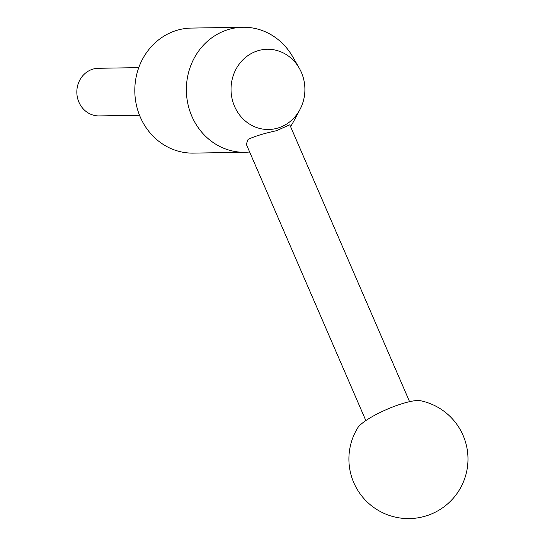 <?xml version="1.0" encoding="UTF-8"?>
<svg xmlns="http://www.w3.org/2000/svg" width="545" height="545" viewBox="0 0 545 545"><rect width="100%" height="100%" fill="white"/><g stroke="black" fill="none" stroke-linecap="round" stroke-linejoin="round"><path stroke-width="0.82" d="M257.104 50.998A40.119 36.931 89.1 0 0 232.667 101.077A40.119 36.931 89.1 0 0 278.822 127.755A40.119 36.931 89.1 0 0 299.961 109.511A40.119 36.931 89.1 0 0 299.294 68.227A40.119 36.931 89.1 0 0 257.104 50.998M299.294 68.227L292.747 56.803A62.525 57.552 89.1 0 0 242.913 27.25A62.525 57.552 89.1 0 0 226.993 29.961A62.525 57.552 89.1 0 0 187.078 99.435A62.525 57.552 89.1 0 0 244.923 152.28A62.525 57.552 89.1 0 0 249.644 151.994M365.852 420.583L246.299 144.255L248.07 139.391C254.842 136.223 264.277 133.341 276.37 130.732L289.783 124.798L409.574 401.665M242.913 27.25L191.35 28.081A62.525 57.552 89.1 0 0 175.435 30.786A62.525 57.552 89.1 0 0 135.521 100.266A62.525 57.552 89.1 0 0 193.359 153.111L244.923 152.28M290.546 126.556A62.525 57.552 89.1 0 0 293.775 121.14L299.961 109.511M138.764 67.635L98.379 68.282A23.817 21.923 89.1 0 0 92.309 69.317A23.817 21.923 89.1 0 0 77.104 95.784A23.817 21.923 89.1 0 0 99.142 115.915L139.534 115.267M420.461 400.725A35.725 7.61 156.6 0 0 399.778 404.431A35.725 7.61 156.6 0 0 357.711 427.873A59.548 59.548 0 0 0 427.178 515.57A59.548 59.548 0 0 0 420.461 400.725"/></g></svg>
